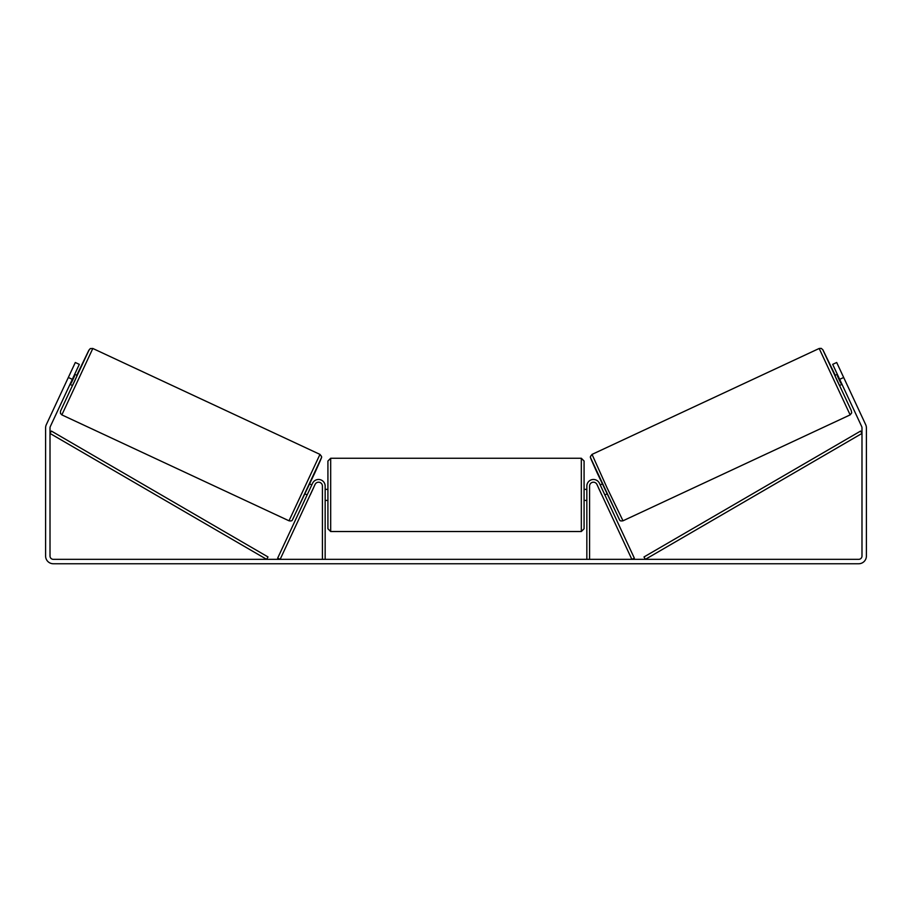 <?xml version="1.0" encoding="UTF-8"?>
<svg xmlns="http://www.w3.org/2000/svg" width="912" height="912" viewBox="0 0 912 912"><rect width="100%" height="100%" fill="white"/><g stroke="black" fill="none" stroke-linecap="round" stroke-linejoin="round"><path stroke-width="1.37" d="M589.585 559.341L589.585 486.073A3.853 3.853 0 0 1 596.938 484.443L631.856 559.341L634.353 558.178L599.435 483.28A6.612 6.612 0 0 0 586.838 486.073L586.838 559.341M850.144 414.88L622.999 520.798L607.05 487.817L592.036 454.393L819.181 348.475L850.144 414.88L851.694 412.874L851.238 410.446L822.841 349.809L835.267 375.322L822.886 349.786L821.21 348.361L819.181 348.475M842.004 384.328L839.485 385.502L837.091 380.543L834.833 375.516L837.353 374.342M841.491 372.803L845.857 382.151M600.199 484.933L602.262 483.964M604.861 494.92L606.925 493.951M598.375 487.521L597.702 486.096M600.871 486.358L604.189 493.483M601.692 494.657L602.365 496.082M598.318 487.544L601.646 494.68M838.014 375.778L837.444 376.04L840.773 383.177L841.343 382.903M840.773 383.177L837.444 376.04M72.322 379.335L68.332 377.477L75.308 362.497L79.31 364.355L50.32 426.531A3.306 3.306 0 0 0 50.012 427.922L50.012 556.035A3.306 3.306 0 0 0 53.318 559.341L858.682 559.341A3.306 3.306 0 0 0 861.988 556.035L861.988 427.922A3.306 3.306 0 0 0 861.68 426.531L832.69 364.355L836.692 362.497L843.668 377.477L839.678 379.335M68.332 377.477L46.318 424.661A7.718 7.718 0 0 0 45.6 427.922L45.6 556.035A7.718 7.718 0 0 0 53.318 563.753L858.682 563.753A7.718 7.718 0 0 0 866.4 556.035L866.4 427.922A7.718 7.718 0 0 0 865.682 424.661L843.668 377.477M325.162 559.341L325.162 486.073A6.612 6.612 0 0 0 312.565 483.28L277.647 558.178L280.144 559.341L315.062 484.443A3.853 3.853 0 0 1 322.415 486.073L322.415 559.341M327.921 494.885L327.921 461.016L330.68 458.257L330.68 531.525L327.921 528.766L327.921 494.885M584.079 461.016L584.079 528.766L581.32 531.525L581.32 458.257L584.079 461.016M325.162 490.952L325.162 498.83M586.838 498.83L586.838 490.952M319.964 454.393L92.819 348.475L61.856 414.88L289.001 520.798L319.964 454.393L321.514 456.399C320.773 459.044 324.604 451.212 314.857 472.826L292.319 520.034C292.182 520.866 291.076 521.117 289.001 520.798M69.996 384.328L72.515 385.502L74.909 380.543L77.167 375.516L74.647 374.342M73.986 375.778L74.556 376.04L71.227 383.177L70.657 382.903M313.625 487.521L314.298 486.096M311.801 484.933L309.738 483.964M307.139 494.92L305.075 493.951M309.635 496.082L310.308 494.657M311.129 486.358L307.811 493.483M313.682 487.544L310.354 494.68M70.509 372.803L66.143 382.151M71.227 383.177L74.556 376.04M50.012 433.428L266.623 559.341L268.014 556.958L51.391 431.057L50.012 433.428M861.988 433.428L645.377 559.341L643.986 556.958L860.609 431.057L861.988 433.428M590.714 458.052L619.339 519.464M61.856 414.88L60.454 413.398L60.477 411.198L89.159 349.809L76.733 375.322L88.726 350.493L90.288 348.578L92.819 348.475M321.286 458.052L292.661 519.464M622.999 520.798C620.924 521.117 619.818 520.866 619.681 520.034L597.143 472.826C587.396 451.212 591.227 459.044 590.486 456.399L592.036 454.393M581.32 458.257L330.68 458.257M327.921 489.379L325.162 489.379M586.838 489.379L584.079 489.379M586.838 500.403L584.079 500.403M327.921 500.403L325.162 500.403M581.32 531.525L330.68 531.525"/></g></svg>
